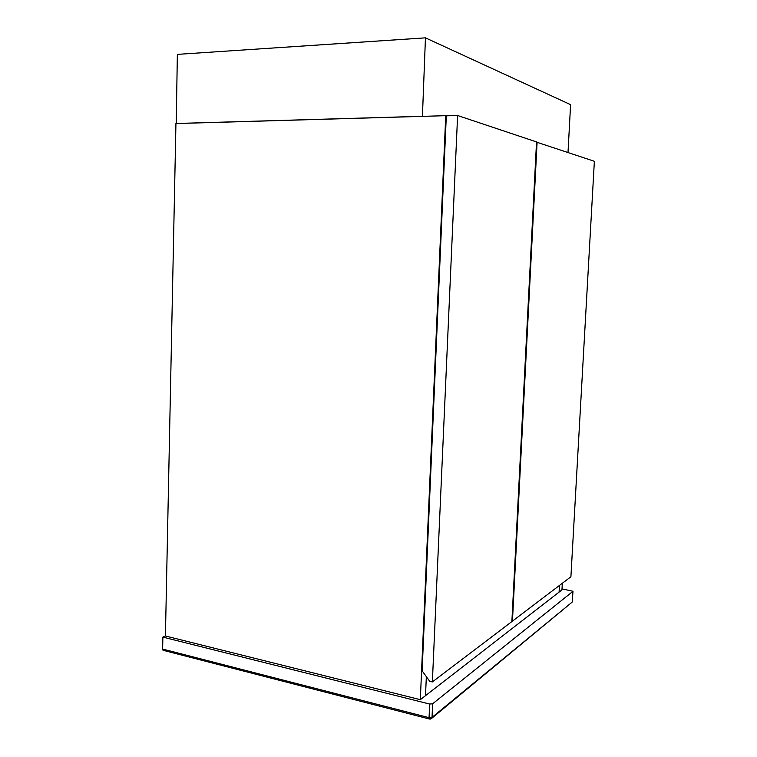 <?xml version="1.0" encoding="UTF-8"?>
<svg xmlns="http://www.w3.org/2000/svg" width="757" height="757" viewBox="0 0 757 757"><rect width="100%" height="100%" fill="white"/><g stroke="black" fill="none" stroke-linecap="round" stroke-linejoin="round"><path stroke-width="1.14" d="M163.673 650.443L162.632 649.071L429.058 717.664L429.664 704.048L162.878 637.11L165.423 635.984L420.324 699.676L425.5 695.664L426.342 676.644L425.5 695.664L559.092 592.106L559.461 585.445L559.092 592.106L561.949 589.883L562.319 583.278M420.324 699.676L445.75 115.679L175.936 123.561L165.423 635.984M445.75 115.679L446.308 115.868M537.101 142.117L512.451 621.137L570.91 576.749L594.368 161.288L536.514 142.127M512.451 621.137L511.902 621.024M511.874 621.573L536.533 141.928L457.607 115.509L446.308 115.84L422.122 670.816L429.711 681.291L432.37 681.934L511.874 621.573M457.607 115.509L432.37 681.934M422.425 116.36L425.453 37.85L570.598 104.665L568.005 152.46M176.23 123.552L177.356 54.381L425.453 37.85M422.188 116.294L175.936 123.486M562.006 588.88L572.973 591.264L572.32 601.474L572.888 591.397L432.635 703.773L432.029 717.381L572.122 602.146L572.339 601.181M162.878 637.11L162.632 649.071M429.664 704.048L432.635 703.773M571.44 602.704L431.783 718.27L432.029 717.381L429.058 717.664L429.796 719.103M430.534 719.065L431.783 718.27L429.295 718.98L163.02 650.272"/></g></svg>
